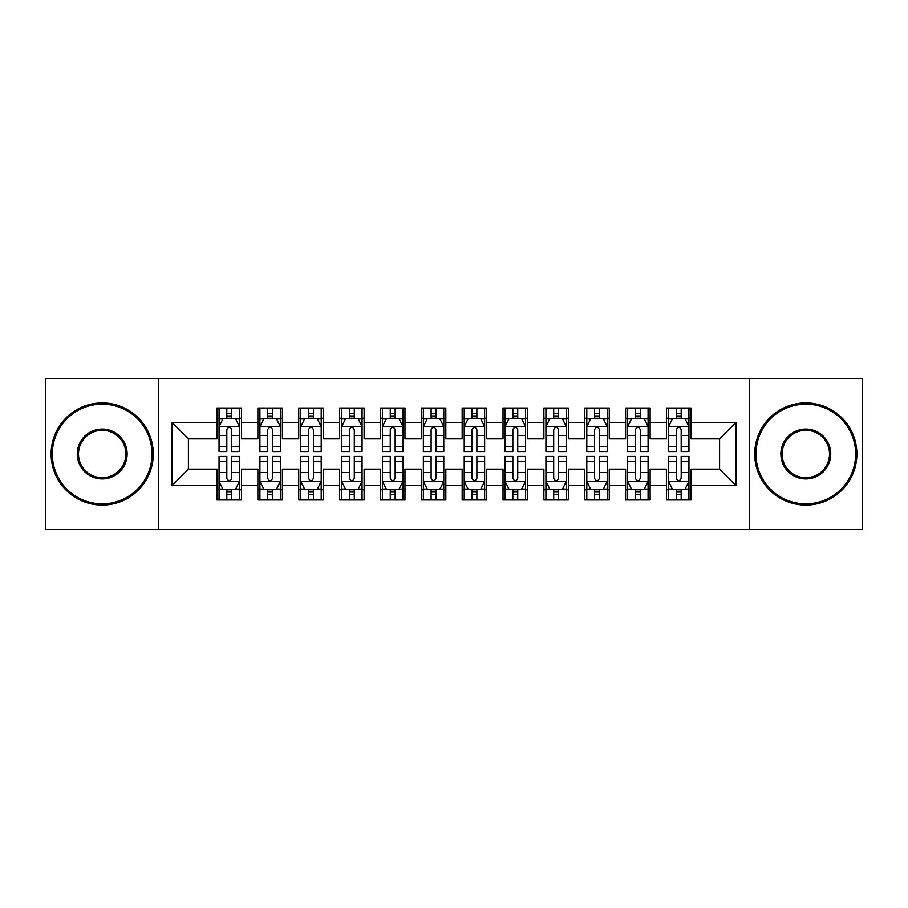 <?xml version="1.0" encoding="UTF-8"?>
<svg xmlns="http://www.w3.org/2000/svg" width="908" height="908" viewBox="0 0 908 908"><rect width="100%" height="100%" fill="white"/><g stroke="black" fill="none" stroke-linecap="round" stroke-linejoin="round"><path stroke-width="1.36" d="M749.418 529.591L862.6 529.591L862.6 378.409L749.418 378.409L749.418 529.591L158.582 529.591L158.582 378.409L45.4 378.409L45.4 529.591L158.582 529.591M749.418 378.409L158.582 378.409M172.066 485.462L172.066 422.538L217.012 422.538L217.012 438.882L188.41 438.882L188.41 469.118L172.066 485.462L217.012 485.462L217.012 499.968L241.528 499.968L241.528 485.462L257.872 485.462L257.872 499.968L282.388 499.968L282.388 485.462L298.732 485.462L298.732 499.968L323.248 499.968L323.248 485.462L339.592 485.462L339.592 499.968L364.108 499.968L364.108 485.462L380.452 485.462L380.452 499.968L404.968 499.968L404.968 485.462L421.312 485.462L421.312 499.968L445.828 499.968L445.828 485.462L462.172 485.462L462.172 499.968L486.688 499.968L486.688 485.462L503.032 485.462L503.032 499.968L527.548 499.968L527.548 485.462L543.892 485.462L543.892 499.968L568.408 499.968L568.408 485.462L584.752 485.462L584.752 499.968L609.268 499.968L609.268 485.462L625.612 485.462L625.612 499.968L650.128 499.968L650.128 485.462L666.472 485.462L666.472 499.968L690.988 499.968L690.988 469.118L719.59 469.118L719.59 438.882L690.988 438.882L690.988 422.538L735.934 422.538L735.934 485.462L690.988 485.462M690.988 422.538L690.988 408.033L666.472 408.033L666.472 422.538L650.128 422.538L650.128 408.033L625.612 408.033L625.612 422.538L609.268 422.538L609.268 408.033L584.752 408.033L584.752 422.538L568.408 422.538L568.408 408.033L543.892 408.033L543.892 422.538L527.548 422.538L527.548 408.033L503.032 408.033L503.032 422.538L486.688 422.538L486.688 408.033L462.172 408.033L462.172 422.538L445.828 422.538L445.828 408.033L421.312 408.033L421.312 422.538L404.968 422.538L404.968 408.033L380.452 408.033L380.452 422.538L364.108 422.538L364.108 408.033L339.592 408.033L339.592 422.538L323.248 422.538L323.248 408.033L298.732 408.033L298.732 422.538L282.388 422.538L282.388 408.033L257.872 408.033L257.872 422.538L241.528 422.538L241.528 408.033L217.012 408.033L217.012 422.538M650.128 485.462L650.128 469.118L666.472 469.118L666.472 485.462M735.934 422.538L719.59 438.882M609.268 485.462L609.268 469.118L625.612 469.118L625.612 485.462M666.472 422.538L666.472 438.882L650.128 438.882L650.128 422.538M568.408 485.462L568.408 469.118L584.752 469.118L584.752 485.462M625.612 422.538L625.612 438.882L609.268 438.882L609.268 422.538M527.548 485.462L527.548 469.118L543.892 469.118L543.892 485.462M584.752 422.538L584.752 438.882L568.408 438.882L568.408 422.538M486.688 485.462L486.688 469.118L503.032 469.118L503.032 485.462M543.892 422.538L543.892 438.882L527.548 438.882L527.548 422.538M445.828 485.462L445.828 469.118L462.172 469.118L462.172 485.462M503.032 422.538L503.032 438.882L486.688 438.882L486.688 422.538M404.968 485.462L404.968 469.118L421.312 469.118L421.312 485.462M462.172 422.538L462.172 438.882L445.828 438.882L445.828 422.538M364.108 485.462L364.108 469.118L380.452 469.118L380.452 485.462M421.312 422.538L421.312 438.882L404.968 438.882L404.968 422.538M323.248 485.462L323.248 469.118L339.592 469.118L339.592 485.462M380.452 422.538L380.452 438.882L364.108 438.882L364.108 422.538M282.388 485.462L282.388 469.118L298.732 469.118L298.732 485.462M339.592 422.538L339.592 438.882L323.248 438.882L323.248 422.538M241.528 485.462L241.528 469.118L257.872 469.118L257.872 485.462M298.732 422.538L298.732 438.882L282.388 438.882L282.388 422.538M188.41 469.118L217.012 469.118L217.012 485.462M257.872 422.538L257.872 438.882L241.528 438.882L241.528 422.538M666.472 418.248L668.515 418.248M688.945 418.248L690.988 418.248M625.612 418.248L627.655 418.248M648.085 418.248L650.128 418.248M584.752 418.248L586.795 418.248M607.225 418.248L609.268 418.248M543.892 418.248L545.935 418.248M566.365 418.248L568.408 418.248M503.032 418.248L505.075 418.248M525.505 418.248L527.548 418.248M462.172 418.248L464.215 418.248M484.645 418.248L486.688 418.248M421.312 418.248L423.355 418.248M443.785 418.248L445.828 418.248M380.452 418.248L382.495 418.248M402.925 418.248L404.968 418.248M339.592 418.248L341.635 418.248M362.065 418.248L364.108 418.248M298.732 418.248L300.775 418.248M321.205 418.248L323.248 418.248M257.872 418.248L259.915 418.248M280.345 418.248L282.388 418.248M217.012 418.248L219.055 418.248M239.485 418.248L241.528 418.248M217.012 489.752L219.055 489.752M239.485 489.752L241.528 489.752M257.872 489.752L259.915 489.752M280.345 489.752L282.388 489.752M298.732 489.752L300.775 489.752M321.205 489.752L323.248 489.752M339.592 489.752L341.635 489.752M362.065 489.752L364.108 489.752M380.452 489.752L382.495 489.752M402.925 489.752L404.968 489.752M421.312 489.752L423.355 489.752M443.785 489.752L445.828 489.752M462.172 489.752L464.215 489.752M484.645 489.752L486.688 489.752M503.032 489.752L505.075 489.752M525.505 489.752L527.548 489.752M543.892 489.752L545.935 489.752M566.365 489.752L568.408 489.752M584.752 489.752L586.795 489.752M607.225 489.752L609.268 489.752M625.612 489.752L627.655 489.752M648.085 489.752L650.128 489.752M666.472 489.752L668.515 489.752M688.945 489.752L690.988 489.752M172.066 422.538L188.41 438.882M719.59 469.118L735.934 485.462M231.722 413.344L226.818 413.344M239.485 446.43L231.722 446.43L231.722 451.548L239.485 451.548L239.485 426.624L235.399 418.452L223.141 418.452L219.055 426.624L219.055 451.548L226.818 451.548L226.818 446.43L219.055 446.43M219.055 426.624L219.055 408.033M239.485 426.624L239.485 408.033M226.818 418.452L226.818 408.033M231.722 408.033L231.722 418.452M231.722 446.43L231.722 429.688C230.087 426.544 228.453 426.544 226.818 429.688L226.818 446.43M231.722 418.248L226.818 418.248M226.818 494.656L231.722 494.656M219.055 461.57L226.818 461.57L226.818 456.452L219.055 456.452L219.055 481.376L223.141 489.548L235.399 489.548L239.485 481.376L239.485 456.452L231.722 456.452L231.722 461.57L239.485 461.57M239.485 481.376L239.485 499.968M219.055 481.376L219.055 499.968M231.722 489.548L231.722 499.968M226.818 499.968L226.818 489.548M226.818 461.57L226.818 478.312C228.453 481.456 230.087 481.456 231.722 478.312L231.722 461.57M226.818 489.752L231.722 489.752M272.582 413.344L267.678 413.344M280.345 446.43L272.582 446.43L272.582 451.548L280.345 451.548L280.345 426.624L276.259 418.452L264.001 418.452L259.915 426.624L259.915 451.548L267.678 451.548L267.678 446.43L259.915 446.43M259.915 426.624L259.915 408.033M280.345 426.624L280.345 408.033M267.678 418.452L267.678 408.033M272.582 408.033L272.582 418.452M272.582 446.43L272.582 429.688C270.947 426.544 269.313 426.544 267.678 429.688L267.678 446.43M272.582 418.248L267.678 418.248M313.442 413.344L308.538 413.344M321.205 446.43L313.442 446.43L313.442 451.548L321.205 451.548L321.205 426.624L317.119 418.452L304.861 418.452L300.775 426.624L300.775 451.548L308.538 451.548L308.538 446.43L300.775 446.43M300.775 426.624L300.775 408.033M321.205 426.624L321.205 408.033M308.538 418.452L308.538 408.033M313.442 408.033L313.442 418.452M313.442 446.43L313.442 429.688C311.807 426.544 310.173 426.544 308.538 429.688L308.538 446.43M313.442 418.248L308.538 418.248M267.678 494.656L272.582 494.656M259.915 461.57L267.678 461.57L267.678 456.452L259.915 456.452L259.915 481.376L264.001 489.548L276.259 489.548L280.345 481.376L280.345 456.452L272.582 456.452L272.582 461.57L280.345 461.57M280.345 481.376L280.345 499.968M259.915 481.376L259.915 499.968M272.582 489.548L272.582 499.968M267.678 499.968L267.678 489.548M267.678 461.57L267.678 478.312C269.313 481.456 270.947 481.456 272.582 478.312L272.582 461.57M267.678 489.752L272.582 489.752M308.538 494.656L313.442 494.656M300.775 461.57L308.538 461.57L308.538 456.452L300.775 456.452L300.775 481.376L304.861 489.548L317.119 489.548L321.205 481.376L321.205 456.452L313.442 456.452L313.442 461.57L321.205 461.57M321.205 481.376L321.205 499.968M300.775 481.376L300.775 499.968M313.442 489.548L313.442 499.968M308.538 499.968L308.538 489.548M308.538 461.57L308.538 478.312C310.173 481.456 311.807 481.456 313.442 478.312L313.442 461.57M308.538 489.752L313.442 489.752M102.195 503.849A49.849 49.849 0 0 0 152.045 454A49.849 49.849 0 0 0 102.195 404.151A49.849 49.849 0 0 0 52.346 454A49.849 49.849 0 0 0 102.195 503.849M102.195 402.925A51.075 51.075 0 0 1 153.27 454A51.075 51.075 0 0 1 102.195 505.075A51.075 51.075 0 0 1 51.12 454A51.075 51.075 0 0 1 102.195 402.925M102.195 478.925A24.925 24.925 0 0 1 77.271 454A24.925 24.925 0 0 1 102.195 429.075A24.925 24.925 0 0 1 127.12 454A24.925 24.925 0 0 1 102.195 478.925M102.195 430.301A23.699 23.699 0 0 0 78.497 454A23.699 23.699 0 0 0 102.195 477.699A23.699 23.699 0 0 0 125.894 454A23.699 23.699 0 0 0 102.195 430.301M805.805 503.849A49.849 49.849 0 0 0 855.654 454A49.849 49.849 0 0 0 805.805 404.151A49.849 49.849 0 0 0 755.955 454A49.849 49.849 0 0 0 805.805 503.849M805.805 402.925A51.075 51.075 0 0 1 856.88 454A51.075 51.075 0 0 1 805.805 505.075A51.075 51.075 0 0 1 754.73 454A51.075 51.075 0 0 1 805.805 402.925M805.805 478.925A24.925 24.925 0 0 1 780.88 454A24.925 24.925 0 0 1 805.805 429.075A24.925 24.925 0 0 1 830.729 454A24.925 24.925 0 0 1 805.805 478.925M805.805 430.301A23.699 23.699 0 0 0 782.106 454A23.699 23.699 0 0 0 805.805 477.699A23.699 23.699 0 0 0 829.503 454A23.699 23.699 0 0 0 805.805 430.301M354.302 413.344L349.398 413.344M362.065 446.43L354.302 446.43L354.302 451.548L362.065 451.548L362.065 426.624L357.979 418.452L345.721 418.452L341.635 426.624L341.635 451.548L349.398 451.548L349.398 446.43L341.635 446.43M341.635 426.624L341.635 408.033M362.065 426.624L362.065 408.033M349.398 418.452L349.398 408.033M354.302 408.033L354.302 418.452M354.302 446.43L354.302 429.688C352.667 426.544 351.033 426.544 349.398 429.688L349.398 446.43M354.302 418.248L349.398 418.248M395.162 413.344L390.258 413.344M402.925 446.43L395.162 446.43L395.162 451.548L402.925 451.548L402.925 426.624L398.839 418.452L386.581 418.452L382.495 426.624L382.495 451.548L390.258 451.548L390.258 446.43L382.495 446.43M382.495 426.624L382.495 408.033M402.925 426.624L402.925 408.033M390.258 418.452L390.258 408.033M395.162 408.033L395.162 418.452M395.162 446.43L395.162 429.688C393.527 426.544 391.893 426.544 390.258 429.688L390.258 446.43M395.162 418.248L390.258 418.248M349.398 494.656L354.302 494.656M341.635 461.57L349.398 461.57L349.398 456.452L341.635 456.452L341.635 481.376L345.721 489.548L357.979 489.548L362.065 481.376L362.065 456.452L354.302 456.452L354.302 461.57L362.065 461.57M362.065 481.376L362.065 499.968M341.635 481.376L341.635 499.968M354.302 489.548L354.302 499.968M349.398 499.968L349.398 489.548M349.398 461.57L349.398 478.312C351.033 481.456 352.667 481.456 354.302 478.312L354.302 461.57M349.398 489.752L354.302 489.752M390.258 494.656L395.162 494.656M382.495 461.57L390.258 461.57L390.258 456.452L382.495 456.452L382.495 481.376L386.581 489.548L398.839 489.548L402.925 481.376L402.925 456.452L395.162 456.452L395.162 461.57L402.925 461.57M402.925 481.376L402.925 499.968M382.495 481.376L382.495 499.968M395.162 489.548L395.162 499.968M390.258 499.968L390.258 489.548M390.258 461.57L390.258 478.312C391.893 481.456 393.527 481.456 395.162 478.312L395.162 461.57M390.258 489.752L395.162 489.752M436.022 413.344L431.118 413.344M443.785 446.43L436.022 446.43L436.022 451.548L443.785 451.548L443.785 426.624L439.699 418.452L427.441 418.452L423.355 426.624L423.355 451.548L431.118 451.548L431.118 446.43L423.355 446.43M423.355 426.624L423.355 408.033M443.785 426.624L443.785 408.033M431.118 418.452L431.118 408.033M436.022 408.033L436.022 418.452M436.022 446.43L436.022 429.688C434.387 426.544 432.753 426.544 431.118 429.688L431.118 446.43M436.022 418.248L431.118 418.248M431.118 494.656L436.022 494.656M423.355 461.57L431.118 461.57L431.118 456.452L423.355 456.452L423.355 481.376L427.441 489.548L439.699 489.548L443.785 481.376L443.785 456.452L436.022 456.452L436.022 461.57L443.785 461.57M443.785 481.376L443.785 499.968M423.355 481.376L423.355 499.968M436.022 489.548L436.022 499.968M431.118 499.968L431.118 489.548M431.118 461.57L431.118 478.312C432.753 481.456 434.387 481.456 436.022 478.312L436.022 461.57M431.118 489.752L436.022 489.752M476.882 413.344L471.978 413.344M484.645 446.43L476.882 446.43L476.882 451.548L484.645 451.548L484.645 426.624L480.559 418.452L468.301 418.452L464.215 426.624L464.215 451.548L471.978 451.548L471.978 446.43L464.215 446.43M464.215 426.624L464.215 408.033M484.645 426.624L484.645 408.033M471.978 418.452L471.978 408.033M476.882 408.033L476.882 418.452M476.882 446.43L476.882 429.688C475.247 426.544 473.613 426.544 471.978 429.688L471.978 446.43M476.882 418.248L471.978 418.248M471.978 494.656L476.882 494.656M464.215 461.57L471.978 461.57L471.978 456.452L464.215 456.452L464.215 481.376L468.301 489.548L480.559 489.548L484.645 481.376L484.645 456.452L476.882 456.452L476.882 461.57L484.645 461.57M484.645 481.376L484.645 499.968M464.215 481.376L464.215 499.968M476.882 489.548L476.882 499.968M471.978 499.968L471.978 489.548M471.978 461.57L471.978 478.312C473.613 481.456 475.247 481.456 476.882 478.312L476.882 461.57M471.978 489.752L476.882 489.752M517.742 413.344L512.838 413.344M525.505 446.43L517.742 446.43L517.742 451.548L525.505 451.548L525.505 426.624L521.419 418.452L509.161 418.452L505.075 426.624L505.075 451.548L512.838 451.548L512.838 446.43L505.075 446.43M505.075 426.624L505.075 408.033M525.505 426.624L525.505 408.033M512.838 418.452L512.838 408.033M517.742 408.033L517.742 418.452M517.742 446.43L517.742 429.688C516.107 426.544 514.473 426.544 512.838 429.688L512.838 446.43M517.742 418.248L512.838 418.248M512.838 494.656L517.742 494.656M505.075 461.57L512.838 461.57L512.838 456.452L505.075 456.452L505.075 481.376L509.161 489.548L521.419 489.548L525.505 481.376L525.505 456.452L517.742 456.452L517.742 461.57L525.505 461.57M525.505 481.376L525.505 499.968M505.075 481.376L505.075 499.968M517.742 489.548L517.742 499.968M512.838 499.968L512.838 489.548M512.838 461.57L512.838 478.312C514.473 481.456 516.107 481.456 517.742 478.312L517.742 461.57M512.838 489.752L517.742 489.752M558.602 413.344L553.698 413.344M566.365 446.43L558.602 446.43L558.602 451.548L566.365 451.548L566.365 426.624L562.279 418.452L550.021 418.452L545.935 426.624L545.935 451.548L553.698 451.548L553.698 446.43L545.935 446.43M545.935 426.624L545.935 408.033M566.365 426.624L566.365 408.033M553.698 418.452L553.698 408.033M558.602 408.033L558.602 418.452M558.602 446.43L558.602 429.688C556.967 426.544 555.333 426.544 553.698 429.688L553.698 446.43M558.602 418.248L553.698 418.248M553.698 494.656L558.602 494.656M545.935 461.57L553.698 461.57L553.698 456.452L545.935 456.452L545.935 481.376L550.021 489.548L562.279 489.548L566.365 481.376L566.365 456.452L558.602 456.452L558.602 461.57L566.365 461.57M566.365 481.376L566.365 499.968M545.935 481.376L545.935 499.968M558.602 489.548L558.602 499.968M553.698 499.968L553.698 489.548M553.698 461.57L553.698 478.312C555.333 481.456 556.967 481.456 558.602 478.312L558.602 461.57M553.698 489.752L558.602 489.752M599.462 413.344L594.558 413.344M607.225 446.43L599.462 446.43L599.462 451.548L607.225 451.548L607.225 426.624L603.139 418.452L590.881 418.452L586.795 426.624L586.795 451.548L594.558 451.548L594.558 446.43L586.795 446.43M586.795 426.624L586.795 408.033M607.225 426.624L607.225 408.033M594.558 418.452L594.558 408.033M599.462 408.033L599.462 418.452M599.462 446.43L599.462 429.688C597.827 426.544 596.193 426.544 594.558 429.688L594.558 446.43M599.462 418.248L594.558 418.248M594.558 494.656L599.462 494.656M586.795 461.57L594.558 461.57L594.558 456.452L586.795 456.452L586.795 481.376L590.881 489.548L603.139 489.548L607.225 481.376L607.225 456.452L599.462 456.452L599.462 461.57L607.225 461.57M607.225 481.376L607.225 499.968M586.795 481.376L586.795 499.968M599.462 489.548L599.462 499.968M594.558 499.968L594.558 489.548M594.558 461.57L594.558 478.312C596.193 481.456 597.827 481.456 599.462 478.312L599.462 461.57M594.558 489.752L599.462 489.752M640.322 413.344L635.418 413.344M648.085 446.43L640.322 446.43L640.322 451.548L648.085 451.548L648.085 426.624L643.999 418.452L631.741 418.452L627.655 426.624L627.655 451.548L635.418 451.548L635.418 446.43L627.655 446.43M627.655 426.624L627.655 408.033M648.085 426.624L648.085 408.033M635.418 418.452L635.418 408.033M640.322 408.033L640.322 418.452M640.322 446.43L640.322 429.688C638.687 426.544 637.053 426.544 635.418 429.688L635.418 446.43M640.322 418.248L635.418 418.248M635.418 494.656L640.322 494.656M627.655 461.57L635.418 461.57L635.418 456.452L627.655 456.452L627.655 481.376L631.741 489.548L643.999 489.548L648.085 481.376L648.085 456.452L640.322 456.452L640.322 461.57L648.085 461.57M648.085 481.376L648.085 499.968M627.655 481.376L627.655 499.968M640.322 489.548L640.322 499.968M635.418 499.968L635.418 489.548M635.418 461.57L635.418 478.312C637.053 481.456 638.687 481.456 640.322 478.312L640.322 461.57M635.418 489.752L640.322 489.752M681.182 413.344L676.278 413.344M688.945 446.43L681.182 446.43L681.182 451.548L688.945 451.548L688.945 426.624L684.859 418.452L672.601 418.452L668.515 426.624L668.515 451.548L676.278 451.548L676.278 446.43L668.515 446.43M668.515 426.624L668.515 408.033M688.945 426.624L688.945 408.033M676.278 418.452L676.278 408.033M681.182 408.033L681.182 418.452M681.182 446.43L681.182 429.688C679.547 426.544 677.913 426.544 676.278 429.688L676.278 446.43M681.182 418.248L676.278 418.248M676.278 494.656L681.182 494.656M668.515 461.57L676.278 461.57L676.278 456.452L668.515 456.452L668.515 481.376L672.601 489.548L684.859 489.548L688.945 481.376L688.945 456.452L681.182 456.452L681.182 461.57L688.945 461.57M688.945 481.376L688.945 499.968M668.515 481.376L668.515 499.968M681.182 489.548L681.182 499.968M676.278 499.968L676.278 489.548M676.278 461.57L676.278 478.312C677.913 481.456 679.547 481.456 681.182 478.312L681.182 461.57M676.278 489.752L681.182 489.752M239.383 426.419L219.157 426.419M219.055 418.94L222.891 418.94M235.649 418.94L239.485 418.94M226.818 435.477L219.055 435.477M239.485 435.477L231.722 435.477M231.722 415.943L226.818 415.943M219.157 481.581L239.383 481.581M239.485 489.06L235.649 489.06M222.891 489.06L219.055 489.06M231.722 472.523L239.485 472.523M219.055 472.523L226.818 472.523M226.818 492.057L231.722 492.057M280.243 426.419L260.017 426.419M259.915 418.94L263.751 418.94M276.509 418.94L280.345 418.94M267.678 435.477L259.915 435.477M280.345 435.477L272.582 435.477M272.582 415.943L267.678 415.943M321.103 426.419L300.877 426.419M300.775 418.94L304.611 418.94M317.369 418.94L321.205 418.94M308.538 435.477L300.775 435.477M321.205 435.477L313.442 435.477M313.442 415.943L308.538 415.943M260.017 481.581L280.243 481.581M280.345 489.06L276.509 489.06M263.751 489.06L259.915 489.06M272.582 472.523L280.345 472.523M259.915 472.523L267.678 472.523M267.678 492.057L272.582 492.057M300.877 481.581L321.103 481.581M321.205 489.06L317.369 489.06M304.611 489.06L300.775 489.06M313.442 472.523L321.205 472.523M300.775 472.523L308.538 472.523M308.538 492.057L313.442 492.057M361.963 426.419L341.737 426.419M341.635 418.94L345.471 418.94M358.229 418.94L362.065 418.94M349.398 435.477L341.635 435.477M362.065 435.477L354.302 435.477M354.302 415.943L349.398 415.943M402.823 426.419L382.597 426.419M382.495 418.94L386.331 418.94M399.089 418.94L402.925 418.94M390.258 435.477L382.495 435.477M402.925 435.477L395.162 435.477M395.162 415.943L390.258 415.943M341.737 481.581L361.963 481.581M362.065 489.06L358.229 489.06M345.471 489.06L341.635 489.06M354.302 472.523L362.065 472.523M341.635 472.523L349.398 472.523M349.398 492.057L354.302 492.057M382.597 481.581L402.823 481.581M402.925 489.06L399.089 489.06M386.331 489.06L382.495 489.06M395.162 472.523L402.925 472.523M382.495 472.523L390.258 472.523M390.258 492.057L395.162 492.057M443.683 426.419L423.457 426.419M423.355 418.94L427.191 418.94M439.949 418.94L443.785 418.94M431.118 435.477L423.355 435.477M443.785 435.477L436.022 435.477M436.022 415.943L431.118 415.943M423.457 481.581L443.683 481.581M443.785 489.06L439.949 489.06M427.191 489.06L423.355 489.06M436.022 472.523L443.785 472.523M423.355 472.523L431.118 472.523M431.118 492.057L436.022 492.057M484.543 426.419L464.317 426.419M464.215 418.94L468.051 418.94M480.809 418.94L484.645 418.94M471.978 435.477L464.215 435.477M484.645 435.477L476.882 435.477M476.882 415.943L471.978 415.943M464.317 481.581L484.543 481.581M484.645 489.06L480.809 489.06M468.051 489.06L464.215 489.06M476.882 472.523L484.645 472.523M464.215 472.523L471.978 472.523M471.978 492.057L476.882 492.057M525.403 426.419L505.177 426.419M505.075 418.94L508.911 418.94M521.669 418.94L525.505 418.94M512.838 435.477L505.075 435.477M525.505 435.477L517.742 435.477M517.742 415.943L512.838 415.943M505.177 481.581L525.403 481.581M525.505 489.06L521.669 489.06M508.911 489.06L505.075 489.06M517.742 472.523L525.505 472.523M505.075 472.523L512.838 472.523M512.838 492.057L517.742 492.057M566.263 426.419L546.037 426.419M545.935 418.94L549.771 418.94M562.529 418.94L566.365 418.94M553.698 435.477L545.935 435.477M566.365 435.477L558.602 435.477M558.602 415.943L553.698 415.943M546.037 481.581L566.263 481.581M566.365 489.06L562.529 489.06M549.771 489.06L545.935 489.06M558.602 472.523L566.365 472.523M545.935 472.523L553.698 472.523M553.698 492.057L558.602 492.057M607.123 426.419L586.897 426.419M586.795 418.94L590.631 418.94M603.389 418.94L607.225 418.94M594.558 435.477L586.795 435.477M607.225 435.477L599.462 435.477M599.462 415.943L594.558 415.943M586.897 481.581L607.123 481.581M607.225 489.06L603.389 489.06M590.631 489.06L586.795 489.06M599.462 472.523L607.225 472.523M586.795 472.523L594.558 472.523M594.558 492.057L599.462 492.057M647.983 426.419L627.757 426.419M627.655 418.94L631.491 418.94M644.249 418.94L648.085 418.94M635.418 435.477L627.655 435.477M648.085 435.477L640.322 435.477M640.322 415.943L635.418 415.943M627.757 481.581L647.983 481.581M648.085 489.06L644.249 489.06M631.491 489.06L627.655 489.06M640.322 472.523L648.085 472.523M627.655 472.523L635.418 472.523M635.418 492.057L640.322 492.057M688.843 426.419L668.617 426.419M668.515 418.94L672.351 418.94M685.109 418.94L688.945 418.94M676.278 435.477L668.515 435.477M688.945 435.477L681.182 435.477M681.182 415.943L676.278 415.943M668.617 481.581L688.843 481.581M688.945 489.06L685.109 489.06M672.351 489.06L668.515 489.06M681.182 472.523L688.945 472.523M668.515 472.523L676.278 472.523M676.278 492.057L681.182 492.057"/></g></svg>
